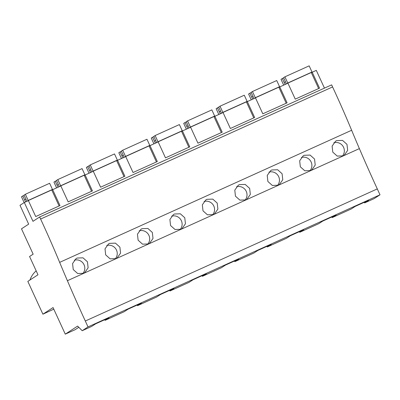 <?xml version="1.0" encoding="UTF-8"?>
<svg xmlns="http://www.w3.org/2000/svg" width="400" height="400" viewBox="0 0 400 400"><rect width="100%" height="100%" fill="white"/><g stroke="black" fill="none" stroke-linecap="round" stroke-linejoin="round"><path stroke-width="0.6" d="M59.655 262.37A343.45 68.865 -114.3 0 0 67.4 280.715A343.435 68.86 -114.3 0 0 85.305 321.015L377.29 188.905A343.435 68.86 -114.3 0 1 359.38 148.61A343.45 68.865 -114.3 0 1 351.64 130.265L59.655 262.37A231.055 46.33 -114.3 0 0 40.61 219.05L39.655 216.975L32.98 221.33L24.315 202.49L20 205.305L28.665 224.145L21.495 228.825L33.15 254.16L29.565 256.5L37.975 274.78L27.83 281.4L42.905 314.185L53.055 307.565L65.28 334.145L77.61 326.095L82.195 330.71L88.02 326.91L380 194.8L374.18 198.6L364.665 202.905L368.6 200.335L355.19 206.405L351.25 208.975L332.22 217.585L336.16 215.015L322.745 221.085L318.81 223.655L299.78 232.265L303.715 229.695L290.305 235.76L286.365 238.33L267.335 246.94L271.275 244.37L257.86 250.44L253.925 253.01L234.895 261.62L238.83 259.05L225.42 265.12L221.48 267.69L202.45 276.3L206.39 273.73L192.975 279.795L189.04 282.365L170.01 290.975L173.945 288.41L160.535 294.475L156.595 297.045L137.565 305.655L141.505 303.085L128.095 309.155L124.155 311.725L105.125 320.335L109.06 317.765L95.65 323.83L91.71 326.4L82.195 330.71M85.305 321.015L88.02 326.91M377.29 188.905L380 194.8M77.13 258.04L76.065 258.625L72.575 263.535L73.235 269.56L77.685 273.525L83.585 273.3L84.65 272.72L88.12 267.805L87.44 261.785L83.005 257.825L77.13 258.04M271.785 169.97L270.72 170.555L267.23 175.465L267.89 181.49L272.34 185.455L278.24 185.23L279.305 184.645L282.775 179.735L282.09 173.715L277.66 169.755L271.785 169.97M142.015 228.68L140.95 229.265L137.46 234.18L138.12 240.205L142.57 244.17L148.47 243.945L149.535 243.36L153.005 238.45L152.325 232.43L147.89 228.465L142.015 228.68M109.57 243.36L115.45 243.145L119.88 247.105L120.565 253.125L117.095 258.04L116.03 258.625L110.125 258.845L105.675 254.88L105.02 248.86L108.505 243.945L109.57 243.36M206.9 199.325L205.835 199.91L202.345 204.82L203.005 210.845L207.455 214.81L213.355 214.59L214.42 214.005L217.89 209.09L217.205 203.07L212.775 199.11L206.9 199.325M174.455 214.005L173.39 214.59L169.905 219.5L170.56 225.525L175.01 229.49L180.915 229.265L181.98 228.685L185.45 223.77L184.765 217.75L180.335 213.79L174.455 214.005M304.225 155.29L303.16 155.875L299.675 160.785L300.33 166.81L304.78 170.775L310.685 170.55L311.75 169.97L315.22 165.055L314.535 159.035L310.1 155.075L304.225 155.29M239.34 184.645L245.215 184.43L249.65 188.395L250.335 194.415L246.865 199.325L245.8 199.91L239.895 200.13L235.445 196.17L234.79 190.145L238.275 185.23L239.34 184.645M336.67 140.61L342.545 140.395L346.975 144.355L347.66 150.38L344.19 155.29L343.125 155.875L337.225 156.095L332.775 152.13L332.115 146.11L335.605 141.195L336.67 140.61M351.64 130.265A231.055 46.33 -114.3 0 0 332.59 86.94L40.61 219.05M39.655 216.975L331.64 84.87L332.59 86.94M24.315 202.49L28.4 200.64L35.725 216.555L59.99 205.575L52.67 189.66L56.755 187.81L60.845 185.96L68.165 201.88L92.435 190.9L85.11 174.98L93.285 171.28L100.605 187.2L124.875 176.22L117.555 160.3L125.73 156.605L133.05 172.52L157.32 161.54L149.995 145.625L158.17 141.925L165.49 157.845L189.76 146.865L182.44 130.945L186.525 129.095L190.615 127.245L197.935 143.165L222.205 132.185L214.88 116.265L223.055 112.57L230.375 128.485L254.645 117.505L247.325 101.59L251.41 99.74L255.5 97.89L262.82 113.81L287.09 102.83L279.765 86.91L287.94 83.21L295.26 99.13L319.53 88.15L312.21 72.23L316.295 70.38L324.455 88.12M42.905 314.185L53.79 309.17M36.18 270.875A21.805 21.355 56.9 0 0 29.945 280.02M65.28 334.145L75.115 329.695L78.8 327.29M104.585 319.79L105.125 320.335M82.77 273.62A8.25 8.075 56.9 0 0 74.3 260.19M52.67 189.66L51.855 190.19M364.12 202.365L364.665 202.905M331.68 217.04L332.22 217.585M312.21 72.23L311.395 72.76M279.765 86.91L278.95 87.44M342.31 156.19A8.25 8.075 56.9 0 0 333.835 142.76M85.11 174.98L84.295 175.51M115.21 258.94A8.25 8.075 56.9 0 0 106.74 245.51M137.025 305.11L137.565 305.655M117.555 160.3L116.74 160.835M147.655 244.26A8.25 8.075 56.9 0 0 139.18 230.83M169.47 290.435L170.01 290.975M149.995 145.625L149.18 146.155M180.095 229.58A8.25 8.075 56.9 0 0 171.625 216.15M201.91 275.755L202.45 276.3M182.44 130.945L181.625 131.475M212.54 214.905A8.25 8.075 56.9 0 0 204.065 201.475M234.355 261.075L234.895 261.62M214.88 116.265L214.065 116.8M244.98 200.225A8.25 8.075 56.9 0 0 236.51 186.795M266.795 246.4L267.335 246.94M247.325 101.59L246.51 102.12M277.425 185.545A8.25 8.075 56.9 0 0 268.95 172.115M299.235 231.72L299.78 232.265M309.865 170.87A8.25 8.075 56.9 0 0 301.395 157.44M24.165 202.585L21.495 196.785L22.805 195.93L24.6 199.83L25.935 199.225M26.715 201.4A3.655 0.735 65.7 0 0 25.84 199.02L24.045 195.12L25.36 194.265L28.195 200.435L27.525 201.035M25.715 201.855A3.655 0.735 65.7 0 1 24.6 199.83M25.36 194.265L49.625 183.285L52.465 189.455L51.735 189.935L59.115 205.975M27.47 200.915L51.735 189.935M28.195 200.435L52.465 189.455M22.805 195.93L24.14 195.325M56.595 187.885L53.935 182.105L55.25 181.25L57.04 185.15L58.375 184.545M59.16 186.725A3.655 0.735 65.7 0 0 58.28 184.34L56.49 180.44L57.8 179.585L60.64 185.76L59.965 186.355M58.16 187.175A3.655 0.735 65.7 0 1 57.04 185.15M57.8 179.585L82.07 168.605L84.91 174.78L84.18 175.255L91.555 191.295M59.91 186.235L84.18 175.255M60.64 185.76L84.91 174.78M55.25 181.25L56.585 180.645M89.035 173.205L86.38 167.43L87.69 166.575L89.485 170.47L90.82 169.87M91.6 172.045A3.655 0.735 65.7 0 0 90.725 169.66L88.93 165.765L90.245 164.91L93.08 171.08L92.41 171.68M90.6 172.495A3.655 0.735 65.7 0 1 89.485 170.47M90.245 164.91L114.51 153.93L117.35 160.1L116.62 160.575L124 176.615M92.355 171.555L116.62 160.575M93.08 171.08L117.35 160.1M87.69 166.575L89.025 165.97M121.48 158.525L118.82 152.75L120.135 151.895L121.925 155.795L123.26 155.19M124.045 157.365A3.655 0.735 65.7 0 0 123.165 154.985L121.375 151.085L122.685 150.23L125.525 156.4L124.85 157M123.045 157.82A3.655 0.735 65.7 0 1 121.925 155.795M122.685 150.23L146.955 139.25L149.795 145.42L149.065 145.895L156.44 161.94M124.795 156.875L149.065 145.895M125.525 156.4L149.795 145.42M120.135 151.895L121.47 151.29M153.92 143.85L151.265 138.07L152.575 137.215L154.37 141.115L155.705 140.51M156.485 142.685A3.655 0.735 65.7 0 0 155.61 140.305L153.815 136.405L155.13 135.55L157.965 141.725L157.295 142.32M155.485 143.14A3.655 0.735 65.7 0 1 154.37 141.115M155.13 135.55L179.395 124.57L182.235 130.745L181.505 131.22L188.885 147.26M157.24 142.2L181.505 131.22M157.965 141.725L182.235 130.745M152.575 137.215L153.91 136.61M186.365 129.17L183.705 123.395L185.02 122.54L186.81 126.435L188.145 125.83M188.93 128.01A3.655 0.735 65.7 0 0 188.05 125.625L186.26 121.73L187.57 120.87L190.41 127.045L189.735 127.645M187.93 128.46A3.655 0.735 65.7 0 1 186.81 126.435M187.57 120.87L211.84 109.89L214.68 116.065L213.95 116.54L221.325 132.58M189.68 127.52L213.95 116.54M190.41 127.045L214.68 116.065M185.02 122.54L186.355 121.935M218.805 114.49L216.15 108.715L217.46 107.86L219.255 111.755L220.59 111.155M221.37 113.33A3.655 0.735 65.7 0 0 220.495 110.95L218.7 107.05L220.015 106.195L222.85 112.365L222.18 112.965M220.37 113.785A3.655 0.735 65.7 0 1 219.255 111.755M220.015 106.195L244.28 95.215L247.12 101.385L246.39 101.86L253.77 117.905M222.125 112.84L246.39 101.86M222.85 112.365L247.12 101.385M217.46 107.86L218.795 107.255M251.25 99.81L248.59 94.035L249.905 93.18L251.695 97.08L253.03 96.475M253.815 98.65A3.655 0.735 65.7 0 0 252.935 96.27L251.145 92.37L252.455 91.515L255.295 97.685L254.62 98.285M252.815 99.105A3.655 0.735 65.7 0 1 251.695 97.08M252.455 91.515L276.725 80.535L279.565 86.705L278.835 87.185L286.21 103.225M254.565 98.165L278.835 87.185M255.295 97.685L279.565 86.705M249.905 93.18L251.24 92.575M283.69 85.135L281.035 79.36L282.345 78.5L284.14 82.4L285.475 81.795M286.255 83.975A3.655 0.735 65.7 0 0 285.38 81.59L283.585 77.69L284.9 76.835L287.735 83.01L287.065 83.61M285.255 84.425A3.655 0.735 65.7 0 1 284.14 82.4M284.9 76.835L309.165 65.855L312.005 72.03L311.275 72.505L318.655 88.545M287.01 83.485L311.275 72.505M287.735 83.01L312.005 72.03M282.345 78.5L283.68 77.9M359.38 148.61L67.4 280.715"/></g></svg>
